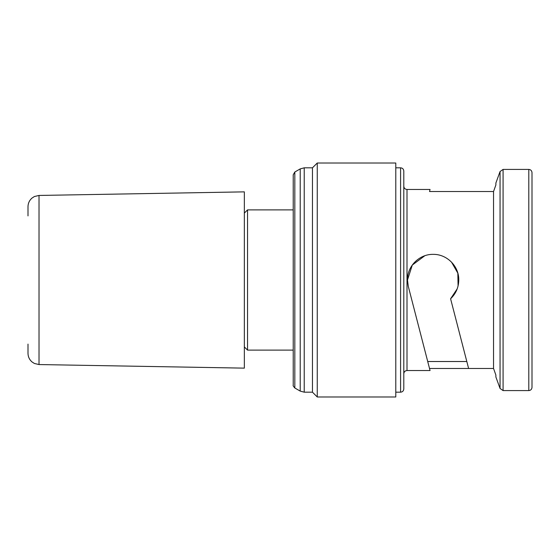 <?xml version="1.0" encoding="UTF-8"?>
<svg xmlns="http://www.w3.org/2000/svg" width="560" height="560" viewBox="0 0 560 560"><rect width="100%" height="100%" fill="white"/><g stroke="black" fill="none" stroke-linecap="round" stroke-linejoin="round"><path stroke-width="0.84" d="M39.025 364.553L39.025 195.447L244.342 191.863L244.342 368.137L39.025 364.553L34.391 363.468L32.053 361.97C29.421 359.695 28.07 356.818 28 353.339L28 344.099M28 215.901L28 206.661C28.07 203.182 29.421 200.305 32.053 198.03L34.391 196.532L39.025 195.447M244.342 213.094L247.548 209.888L293.223 209.888L293.223 174.783L293.223 385.217C292.831 385.427 293.37 386.351 294.826 387.989L294.826 172.011L300.216 168.896L304.227 167.825L312.452 167.825L312.452 392.175L317.261 396.984L395.787 396.984L395.787 163.016L317.261 163.016L317.261 396.984M532 280L532 387.373C531.79 389.333 530.726 390.404 528.794 390.579L528.794 169.421C530.726 169.596 531.79 170.667 532 172.627L532 280M403.795 280L403.795 388.976C403.592 390.936 402.521 392.007 400.589 392.175L400.589 167.825C402.521 167.993 403.592 169.064 403.795 171.024L403.795 373.751C404.005 371.784 405.076 370.713 407.001 370.545L430.052 370.545L429.52 368.48L493.542 368.48L495.873 375.025L493.542 368.48L493.542 191.52L495.873 184.975L493.542 191.52L429.52 191.52L430.052 189.455L429.52 191.52M466.816 361.515L427.721 361.515L429.52 368.48L408.296 286.419L407.484 280C407.19 266.196 419.363 254.072 433.125 254.359C446.894 254.072 459.06 266.21 458.766 280C458.633 287.399 455.91 293.657 450.59 298.767L468.615 368.48M528.794 169.421L503.076 169.421L503.076 390.579L500.059 388.465L495.873 376.957L495.873 375.025M247.548 209.888L247.548 350.112L293.223 350.112M427.126 359.212L408.296 286.419L407.498 280.854M407.484 280L412.286 265.062L424.788 255.752M451.535 262.157L457.835 273.154L458.073 285.915M457.177 288.883L450.59 298.767M532 375.025L532 364.371M532 183.043L532 172.627M495.873 184.975L495.873 183.043L500.059 171.535L500.059 388.465M300.216 168.896L300.216 391.104L304.227 392.175L312.452 392.175M304.227 167.825L304.227 392.175M403.795 186.249C404.005 188.216 405.076 189.287 407.001 189.455L407.001 370.545M294.826 387.989L300.216 391.104M395.787 392.175L400.589 392.175M407.001 189.455L430.052 189.455M503.076 390.579L528.794 390.579M244.342 346.906L247.548 350.112M395.787 167.825L400.589 167.825M312.452 167.825L317.261 163.016M503.076 169.421L500.059 171.535M294.826 172.011L293.223 174.783"/></g></svg>
